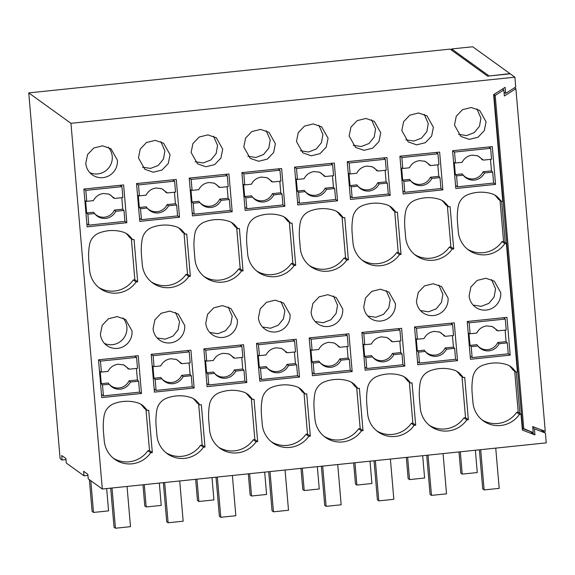 <?xml version="1.0" encoding="UTF-8"?>
<svg xmlns="http://www.w3.org/2000/svg" width="575" height="575" viewBox="0 0 575 575"><rect width="100%" height="100%" fill="white"/><g stroke="black" fill="none" stroke-linecap="round" stroke-linejoin="round"><path stroke-width="0.86" d="M62.093 460.022L60.102 458.591L28.75 92.898L70.955 123.323L102.307 489.009L88.241 478.867L87.853 474.339L83.627 471.292L84.015 475.827L66.312 463.069L65.924 458.534L61.705 455.493L62.093 460.022L66.017 459.619M28.75 92.898L450.117 49.105L487.636 76.144L510.212 73.801L514.898 77.179L70.955 123.323M504.045 92.223L505.662 93.387L505.145 87.343L493.623 94.638L502.751 201.171L501.249 201.329A38.216 37.526 125.8 0 0 498.151 197.656A15.288 15.007 125.8 0 0 491.826 193.775A37.468 36.793 125.8 0 0 467.993 194.594A15.288 15.007 125.8 0 0 458.21 206.475A63.502 62.352 125.8 0 0 457.527 222.64L458.304 231.711A25.983 25.516 125.8 0 0 468.697 250.132A25.983 25.516 125.8 0 0 504.821 243.642L502.004 241.615L503.571 241.457L500.056 200.467M84.015 475.827L87.939 475.417M504.821 243.642L506.381 243.484L517.392 371.924L515.89 372.082L513.072 370.056A38.216 37.526 125.8 0 0 509.975 366.383A15.288 15.007 125.8 0 0 509.321 365.743M481.958 419.822A25.983 25.516 125.8 0 0 516.645 412.368L518.204 412.21L514.69 371.22M467.324 249.068A25.983 25.516 125.8 0 0 502.004 241.615M501.249 201.329L498.439 199.302A38.216 37.526 125.8 0 0 495.334 195.629A15.288 15.007 125.8 0 0 494.68 194.982M108.201 147.157A16.05 15.762 -54.2 0 1 89.808 172.651M357.873 388.506A38.216 37.526 125.8 0 0 354.775 384.833A15.288 15.007 125.8 0 0 348.457 380.952A37.468 36.793 125.8 0 0 324.616 381.771A15.288 15.007 125.8 0 0 314.841 393.652A63.502 62.352 125.8 0 0 314.151 409.817L314.928 418.887A25.983 25.516 125.8 0 0 325.321 437.309A25.983 25.516 125.8 0 0 361.445 430.819L363.005 430.661L359.382 388.348L357.873 388.506L355.062 386.479A38.216 37.526 125.8 0 0 351.965 382.806A15.288 15.007 125.8 0 0 351.303 382.167M323.948 436.245A25.983 25.516 125.8 0 0 358.627 428.792L360.194 428.634L356.68 387.643M405.849 139.811L413.907 141.055L421.583 138.079L426.83 131.682L428.253 123.553L424.228 114.31M262.466 326.988L270.523 328.232L278.199 325.256L283.453 318.859L284.877 310.73L280.852 301.487M315.136 321.511L323.193 322.755L330.869 319.786L336.123 313.389L337.547 305.253L333.522 296.01M203.967 276.438A25.983 25.516 125.8 0 0 238.647 268.985L240.213 268.827L236.699 227.837M237.892 228.699A38.216 37.526 125.8 0 0 234.794 225.026A15.288 15.007 125.8 0 0 228.476 221.145A37.468 36.793 125.8 0 0 204.635 221.964A15.288 15.007 125.8 0 0 194.86 233.845A63.502 62.352 125.8 0 0 194.17 250.017L194.947 259.081A25.983 25.516 125.8 0 0 205.34 277.502A25.983 25.516 125.8 0 0 241.464 271.019L243.024 270.854L239.401 228.541L237.892 228.699L235.082 226.672A38.216 37.526 125.8 0 0 231.977 222.999A15.288 15.007 125.8 0 0 231.322 222.36M247.832 156.235L255.897 157.478L263.566 154.502L268.812 148.106L270.236 139.977L266.211 130.733M305.203 393.983A38.216 37.526 125.8 0 0 302.105 390.31A15.288 15.007 125.8 0 0 295.78 386.429A37.468 36.793 125.8 0 0 271.946 387.248A15.288 15.007 125.8 0 0 262.164 399.129A63.502 62.352 125.8 0 0 261.481 415.294L262.257 424.364A25.983 25.516 125.8 0 0 272.651 442.779A25.983 25.516 125.8 0 0 308.775 436.296L310.335 436.137L306.712 393.825L305.203 393.983L302.393 391.949A38.216 37.526 125.8 0 0 299.287 388.276A15.288 15.007 125.8 0 0 298.633 387.636M271.278 441.722A25.983 25.516 125.8 0 0 305.957 434.269L307.524 434.103L304.01 393.12M256.637 270.962A25.983 25.516 125.8 0 0 291.324 263.515L292.883 263.35L289.369 222.367M290.562 223.222A38.216 37.526 125.8 0 0 287.464 219.549A15.288 15.007 125.8 0 0 281.146 215.675A37.468 36.793 125.8 0 0 257.305 216.495A15.288 15.007 125.8 0 0 247.53 228.368A63.502 62.352 125.8 0 0 246.84 244.54L247.624 253.604A25.983 25.516 125.8 0 0 258.01 272.025A25.983 25.516 125.8 0 0 294.134 265.542L295.694 265.377L292.071 223.071L290.562 223.222L287.752 221.195A38.216 37.526 125.8 0 0 284.654 217.522A15.288 15.007 125.8 0 0 283.993 216.883M151.297 281.915A25.983 25.516 125.8 0 0 185.977 274.462L187.543 274.304L184.029 233.313M185.977 274.462L188.794 276.489L190.354 276.331L186.724 234.018L185.222 234.176L182.412 232.149A38.216 37.526 125.8 0 0 179.307 228.476A15.288 15.007 125.8 0 0 178.653 227.829M199.863 404.929A38.216 37.526 125.8 0 0 196.758 401.257A15.288 15.007 125.8 0 0 190.44 397.375A37.468 36.793 125.8 0 0 166.606 398.195A15.288 15.007 125.8 0 0 156.824 410.076A63.502 62.352 125.8 0 0 156.141 426.24L156.917 435.311A25.983 25.516 125.8 0 0 167.303 453.732A25.983 25.516 125.8 0 0 203.428 447.249L204.995 447.084L201.365 404.771L199.863 404.929L197.045 402.902A38.216 37.526 125.8 0 0 193.947 399.23A15.288 15.007 125.8 0 0 193.293 398.59M165.931 452.669A25.983 25.516 125.8 0 0 200.618 445.215L202.177 445.057L198.662 404.067M142.492 167.181L150.549 168.425L158.226 165.449L163.472 159.052L164.896 150.923L160.871 141.68M209.789 332.458L217.853 333.708L225.529 330.733L230.776 324.336L232.207 316.207L228.182 306.964M300.502 150.758L308.567 152.001L316.236 149.026L321.482 142.629L322.906 134.5L318.881 125.257M252.533 399.452A38.216 37.526 125.8 0 0 249.435 395.78A15.288 15.007 125.8 0 0 243.11 391.906A37.468 36.793 125.8 0 0 219.276 392.725A15.288 15.007 125.8 0 0 209.494 404.599A63.502 62.352 125.8 0 0 208.811 420.771L209.588 429.834A25.983 25.516 125.8 0 0 219.973 448.256A25.983 25.516 125.8 0 0 256.105 441.772L257.665 441.607L254.035 399.294L252.533 399.452L249.715 397.426A38.216 37.526 125.8 0 0 246.618 393.753A15.288 15.007 125.8 0 0 245.963 393.113M218.608 447.192A25.983 25.516 125.8 0 0 253.287 439.746L254.854 439.58L251.34 398.59M195.162 161.712L203.219 162.948L210.896 159.972L216.143 153.575L217.566 145.453L213.541 136.203M361.977 260.015A25.983 25.516 125.8 0 0 396.664 252.562L398.223 252.403L394.709 211.413M395.909 212.276A38.216 37.526 125.8 0 0 392.804 208.603A15.288 15.007 125.8 0 0 386.486 204.722A37.468 36.793 125.8 0 0 362.652 205.541A15.288 15.007 125.8 0 0 352.87 217.422A63.502 62.352 125.8 0 0 352.188 233.594L352.964 242.657A25.983 25.516 125.8 0 0 363.35 261.079A25.983 25.516 125.8 0 0 399.474 254.596L401.041 254.43L397.411 212.118L395.909 212.276L393.092 210.249A38.216 37.526 125.8 0 0 389.994 206.576A15.288 15.007 125.8 0 0 389.34 205.936M410.543 383.029A38.216 37.526 125.8 0 0 407.445 379.356A15.288 15.007 125.8 0 0 401.127 375.475A37.468 36.793 125.8 0 0 377.286 376.302A15.288 15.007 125.8 0 0 367.511 388.175A63.502 62.352 125.8 0 0 366.821 404.347L367.605 413.411A25.983 25.516 125.8 0 0 377.991 431.832A25.983 25.516 125.8 0 0 414.115 425.349L415.682 425.184L412.052 382.871L410.543 383.029L407.732 381.002A38.216 37.526 125.8 0 0 404.635 377.329A15.288 15.007 125.8 0 0 403.973 376.69M376.618 430.768A25.983 25.516 125.8 0 0 411.305 423.322L412.864 423.157L409.35 382.167M353.179 145.288L361.237 146.524L368.906 143.549L374.152 137.152L375.583 129.03L371.558 119.78M309.307 265.492A25.983 25.516 125.8 0 0 343.994 258.038L345.553 257.88L342.039 216.89M343.239 217.752A38.216 37.526 125.8 0 0 340.134 214.08A15.288 15.007 125.8 0 0 333.816 210.198A37.468 36.793 125.8 0 0 309.982 211.018A15.288 15.007 125.8 0 0 300.2 222.899A63.502 62.352 125.8 0 0 299.518 239.063L300.294 248.134A25.983 25.516 125.8 0 0 310.68 266.556A25.983 25.516 125.8 0 0 346.804 260.065L348.371 259.907L344.741 217.594L343.239 217.752L340.422 215.726A38.216 37.526 125.8 0 0 337.324 212.053A15.288 15.007 125.8 0 0 336.662 211.406M420.476 310.565L428.54 311.808L436.217 308.832L441.463 302.436L442.887 294.307L438.869 285.063M367.806 316.034L375.87 317.285L383.547 314.309L388.793 307.912L390.217 299.783L386.192 290.54M147.193 410.406A38.216 37.526 125.8 0 0 144.088 406.733A15.288 15.007 125.8 0 0 137.77 402.852A37.468 36.793 125.8 0 0 113.936 403.672A15.288 15.007 125.8 0 0 104.154 415.552A63.502 62.352 125.8 0 0 103.471 431.717L104.247 440.788A25.983 25.516 125.8 0 0 114.633 459.202A25.983 25.516 125.8 0 0 150.758 452.719L152.325 452.561L148.695 410.248L147.193 410.406L144.375 408.372A38.216 37.526 125.8 0 0 141.278 404.699A15.288 15.007 125.8 0 0 140.616 404.06M113.261 458.146A25.983 25.516 125.8 0 0 147.947 450.692L149.507 450.527L145.993 409.544M429.288 425.299A25.983 25.516 125.8 0 0 463.975 417.845L466.785 419.872L468.352 419.714L464.722 377.401L463.22 377.559L460.402 375.525A38.216 37.526 125.8 0 0 457.305 371.853A15.288 15.007 125.8 0 0 456.651 371.213M463.975 417.845L465.534 417.68L462.02 376.697M414.654 254.538A25.983 25.516 125.8 0 0 449.334 247.092L450.901 246.927L447.386 205.936M448.579 206.799A38.216 37.526 125.8 0 0 445.481 203.126A15.288 15.007 125.8 0 0 439.156 199.252A37.468 36.793 125.8 0 0 415.323 200.071A15.288 15.007 125.8 0 0 405.54 211.945A63.502 62.352 125.8 0 0 404.857 228.117L405.634 237.18A25.983 25.516 125.8 0 0 416.02 255.602A25.983 25.516 125.8 0 0 452.151 249.119L453.711 248.953L450.081 206.648L448.579 206.799L445.762 204.772A38.216 37.526 125.8 0 0 442.664 201.099A15.288 15.007 125.8 0 0 442.01 200.459M458.519 134.334L466.577 135.578L474.253 132.602L479.5 126.205L480.923 118.076L476.898 108.833M473.146 305.088L481.21 306.331L488.887 303.363L494.133 296.966L495.564 288.83L491.539 279.587M157.119 337.935L165.183 339.178L172.859 336.21L178.106 329.813L179.537 321.684L175.512 312.433M98.627 287.385A25.983 25.516 125.8 0 0 133.307 279.939L134.866 279.773L131.359 238.79M132.552 239.646A38.216 37.526 125.8 0 0 129.454 235.973A15.288 15.007 125.8 0 0 123.129 232.099A37.468 36.793 125.8 0 0 99.295 232.918A15.288 15.007 125.8 0 0 89.513 244.799A63.502 62.352 125.8 0 0 88.83 260.964L89.607 270.027A25.983 25.516 125.8 0 0 99.993 288.449A25.983 25.516 125.8 0 0 136.124 281.966L137.684 281.8L134.054 239.495L132.552 239.646L129.734 237.619A38.216 37.526 125.8 0 0 126.637 233.946A15.288 15.007 125.8 0 0 125.983 233.306M122.842 317.91A16.05 15.762 -54.2 0 1 104.449 343.412M501.666 201.286L505.209 242.636L503.571 241.457M516.307 372.039L519.85 413.389L518.204 412.21M515.89 372.082A38.216 37.526 125.8 0 0 512.785 368.41A15.288 15.007 125.8 0 0 506.467 364.528A37.468 36.793 125.8 0 0 482.633 365.348A15.288 15.007 125.8 0 0 472.851 377.229A63.502 62.352 125.8 0 0 472.168 393.393L472.945 402.464A25.983 25.516 125.8 0 0 483.331 420.886A25.983 25.516 125.8 0 0 519.455 414.395L516.645 412.368M519.455 414.395L521.022 414.237L519.85 413.389M506.381 243.484L505.209 242.636M505.662 93.387L515.739 87.005L514.898 77.179M117.379 160.116L110.961 148.745L102.544 145.827L93.818 147.991L87.565 154.546L85.783 163.401A16.05 15.762 125.8 0 0 109.351 175.533A16.05 15.762 125.8 0 0 117.379 160.116M404.843 366.088L365.111 370.221L361.876 332.443L401.602 328.311L404.843 366.088L402.902 364.694M390.202 195.335L386.968 157.557L347.235 161.69L350.477 199.467L390.202 195.335L388.262 193.933M363.005 430.661L360.194 428.634M361.445 430.819L358.627 428.792M433.406 127.269L426.988 115.898L418.571 112.98L409.846 115.144L403.592 121.699L401.81 130.554L408.228 141.932L416.645 144.85L425.371 142.686L431.624 136.124L433.406 127.269M442.872 189.865L439.638 152.088L399.905 156.213L403.147 193.991L442.872 189.865L440.932 188.463M258.434 317.731A16.05 15.762 125.8 0 0 282.002 329.863A16.05 15.762 125.8 0 0 290.037 314.446L283.619 303.075L275.195 300.157L266.469 302.321L260.216 308.883L258.434 317.731M342.707 308.976L336.289 297.598L327.865 294.68L319.139 296.851L312.886 303.406L311.104 312.261A16.05 15.762 125.8 0 0 334.672 324.386A16.05 15.762 125.8 0 0 342.707 308.976M243.024 270.854L240.213 268.827M241.464 271.019L238.647 268.985M352.173 371.565L312.441 375.698L309.206 337.92L348.932 333.787L352.173 371.565L350.232 370.163M243.793 146.977L250.211 158.355L258.635 161.273L267.361 159.11L273.614 152.548L275.396 143.692L268.978 132.322L260.554 129.404L251.828 131.567L245.575 138.122L243.793 146.977M310.335 436.137L307.524 434.103M308.775 436.296L305.957 434.269M295.694 265.377L292.883 263.35M294.134 265.542L291.324 263.515M185.222 234.176A38.216 37.526 125.8 0 0 182.124 230.503A15.288 15.007 125.8 0 0 175.799 226.622A37.468 36.793 125.8 0 0 151.965 227.441A15.288 15.007 125.8 0 0 142.183 239.322A63.502 62.352 125.8 0 0 141.5 255.487L142.277 264.558A25.983 25.516 125.8 0 0 152.67 282.979A25.983 25.516 125.8 0 0 188.794 276.489M190.354 276.331L187.543 274.304M203.428 447.249L200.618 445.215M204.995 447.084L202.177 445.057M138.453 157.931L144.871 169.302L153.288 172.22L162.013 170.056L168.267 163.501L170.056 154.646L163.631 143.268L155.214 140.35L146.488 142.514L140.235 149.076L138.453 157.931M179.522 217.235L176.281 179.458L136.548 183.583L139.79 221.361L179.522 217.235L177.574 215.833M194.156 387.988L190.922 350.211L151.189 354.344L154.431 392.121L194.156 387.988L192.215 386.587M246.826 382.512L207.101 386.644L203.859 348.867L243.592 344.734L246.826 382.512L244.885 381.117M232.192 211.758L192.46 215.891L189.225 178.113L228.951 173.981L232.192 211.758L230.252 210.364M205.764 323.207A16.05 15.762 125.8 0 0 229.332 335.34A16.05 15.762 125.8 0 0 237.367 319.923L230.942 308.552L222.525 305.627L213.799 307.798L207.546 314.353L205.764 323.207M337.532 200.812L334.291 163.034L294.565 167.16L297.807 204.937L337.532 200.812L335.592 199.41M328.066 138.223L321.648 126.845L313.231 123.927L304.498 126.09L298.252 132.653L296.463 141.507L302.881 152.878L311.305 155.796L320.031 153.633L326.284 147.078L328.066 138.223M257.665 441.607L254.854 439.58M256.105 441.772L253.287 439.746M284.862 206.288L245.13 210.414L241.895 172.637L281.621 168.511L284.862 206.288L282.922 204.887M299.503 377.042L259.771 381.168L256.529 343.39L296.262 339.264L299.503 377.042L297.555 375.64M222.726 149.169L216.308 137.799L207.884 134.873L199.158 137.044L192.905 143.599L191.123 152.454L197.541 163.825L205.958 166.75L214.691 164.579L220.937 158.024L222.726 149.169M401.041 254.43L398.223 252.403M399.474 254.596L396.664 252.562M415.682 425.184L412.864 423.157M414.115 425.349L411.305 423.322M349.133 136.031L355.558 147.401L363.975 150.327L372.701 148.156L378.954 141.601L380.736 132.746L374.318 121.375L365.901 118.45L357.176 120.621L350.923 127.176L349.133 136.031M457.513 360.618L454.279 322.841L414.546 326.967L417.788 364.744L457.513 360.618L455.573 359.217M348.371 259.907L345.553 257.88M346.804 260.065L343.994 258.038M448.047 298.022L441.629 286.652L433.212 283.734L424.479 285.897L418.233 292.459L416.444 301.307A16.05 15.762 125.8 0 0 440.012 313.44A16.05 15.762 125.8 0 0 448.047 298.022M363.774 306.784A16.05 15.762 125.8 0 0 387.342 318.917A16.05 15.762 125.8 0 0 395.377 303.499L388.959 292.129L380.535 289.203L371.809 291.374L365.563 297.929L363.774 306.784M150.758 452.719L147.947 450.692M152.325 452.561L149.507 450.527M463.22 377.559A38.216 37.526 125.8 0 0 460.115 373.887A15.288 15.007 125.8 0 0 453.797 370.005A37.468 36.793 125.8 0 0 429.963 370.825A15.288 15.007 125.8 0 0 420.181 382.706A63.502 62.352 125.8 0 0 419.498 398.87L420.275 407.941A25.983 25.516 125.8 0 0 430.661 426.355A25.983 25.516 125.8 0 0 466.785 419.872M468.352 419.714L465.534 417.68M453.711 248.953L450.901 246.927M452.151 249.119L449.334 247.092M454.48 125.084L460.898 136.455L469.315 139.373L478.041 137.209L484.294 130.654L486.083 121.799L479.658 110.422L471.241 107.503L462.516 109.667L456.262 116.229L454.48 125.084M500.717 292.553L494.299 281.175L485.882 278.257L477.157 280.428L470.903 286.982L469.114 295.838A16.05 15.762 125.8 0 0 492.682 307.963A16.05 15.762 125.8 0 0 500.717 292.553M510.183 355.142L506.949 317.364L467.216 321.497L470.458 359.274L510.183 355.142L508.243 353.74M495.549 184.388L492.308 146.611L452.575 150.736L455.817 188.514L495.549 184.388L493.602 182.987M184.69 325.4L178.272 314.022L169.855 311.104L161.129 313.274L154.876 319.829L153.087 328.684A16.05 15.762 125.8 0 0 176.654 340.81A16.05 15.762 125.8 0 0 184.69 325.4M137.684 281.8L134.866 279.773M136.124 281.966L133.307 279.939M100.417 334.161A16.05 15.762 125.8 0 0 123.984 346.287A16.05 15.762 125.8 0 0 132.02 330.877L125.602 319.499L117.185 316.581L108.452 318.744L102.206 325.306L100.417 334.161M126.845 222.712L123.611 184.934L83.878 189.06L87.12 226.838L126.845 222.712L124.904 221.31M141.486 393.465L138.244 355.688L98.519 359.813L101.761 397.591L141.486 393.465L139.545 392.064M537.302 428.317L540.716 429.662L545.409 433.047L546.25 442.865L102.307 489.009M523.803 429.015L495.204 95.414L503.844 89.944L504.368 95.989L515.89 88.694L545.265 431.358L532.709 426.564L533.226 432.608L522.201 428.001M522.632 428.167L494.033 94.573L493.637 94.825M521.022 414.237L522.38 430.1L534.937 434.894L530.251 431.516L522.244 428.461M545.409 433.047L534.419 428.849L534.937 434.894M451.742 50.269L451.627 48.947L472.693 46.762L509.975 73.629L488.923 76.015M451.627 48.947L488.908 75.821M515.89 88.694L514.567 87.745M503.844 89.944L502.528 88.996M495.204 95.414L494.033 94.573M534.419 428.849L532.802 427.685M537.208 428.325L532.709 426.607M89.391 479.701L92.115 511.427L93.517 512.44L90.8 480.714M106.655 488.556L108.567 510.873L93.517 512.44M142.967 484.783L144.785 505.95L146.194 506.963L144.275 484.646M159.325 483.086L161.237 505.403L146.194 506.963M195.644 479.306L197.455 500.473L198.864 501.493L196.952 479.176M211.995 477.609L213.914 499.927L198.864 501.493M248.314 473.836L250.125 495.003L251.534 496.017L249.622 473.699M264.673 472.132L266.584 494.45L251.534 496.017M300.984 468.359L302.795 489.526L304.204 490.54L302.292 468.223M317.342 466.663L319.254 488.98L304.204 490.54M353.654 462.882L355.472 484.049L356.874 485.063L354.962 462.753M370.012 461.186L371.924 483.503L356.874 485.063M406.324 457.412L408.142 478.58L409.544 479.593L407.632 457.276M422.683 455.709L424.594 478.026L409.544 479.593M458.994 451.936L460.812 473.103L462.221 474.116L460.302 451.799M475.353 450.239L477.264 472.549L462.221 474.116M127.046 486.436L130.489 526.678L115.446 528.238L114.037 527.225L110.688 488.139M111.996 488.003L115.446 528.238M179.716 480.966L183.166 521.202L168.116 522.768L166.707 521.755L163.357 482.662M164.666 482.526L168.116 522.768M232.386 475.489L235.836 515.725L220.786 517.292L219.377 516.278L216.028 477.192M217.336 477.056L220.786 517.292M285.056 470.012L288.506 510.255L273.456 511.815L272.047 510.801L268.697 471.716M270.006 471.579L273.456 511.815M337.726 464.543L341.176 504.778L326.126 506.345L324.724 505.332L321.368 466.239M322.676 466.102L326.126 506.345M390.396 459.066L393.846 499.301L378.803 500.868L377.394 499.855L374.045 460.769M375.353 460.632L378.803 500.868M443.073 453.589L446.523 493.832L431.473 495.391L430.064 494.378L426.715 455.292M428.023 455.156L431.473 495.391M495.743 448.119L499.193 488.355L484.143 489.922L482.734 488.908L479.385 449.815M480.693 449.679L484.143 489.922M101.394 372.075L100.452 361.136L136.57 357.384L137.511 368.323L129.346 369.172L123.618 364.888L118.177 364.234C113.591 364.852 110.213 367.238 108.05 371.385L101.394 372.075L100.251 371.63L101.286 383.719L102.494 384.955L103.435 395.895L101.495 394.493M129.346 369.172L127.988 368.747A12.226 12.01 125.8 0 0 122.957 364.672M108.855 383.877A12.226 12.01 125.8 0 0 129.023 380.837L130.453 382.052L138.611 381.203L139.553 392.143L103.435 395.895M136.419 368.438L137.411 379.96L129.023 380.837M109.408 384.603L108.172 383L101.286 383.719M102.494 384.955L109.149 384.265C112.017 387.816 115.74 389.462 120.319 389.203C124.861 388.513 128.239 386.127 130.453 382.052M137.411 379.96L138.611 381.203M136.57 357.384L134.722 356.054M100.452 361.136L98.605 359.806M154.064 366.598L153.123 355.666L189.24 351.907L190.181 362.847L182.023 363.695L176.288 359.411L170.854 358.757C166.261 359.382 162.883 361.761 160.72 365.908L154.064 366.598L152.921 366.153L153.963 378.242L155.164 379.486L156.105 390.418L154.165 389.023M182.023 363.695L180.658 363.271A12.226 12.01 125.8 0 0 175.627 359.195M161.525 378.408A12.226 12.01 125.8 0 0 181.693 375.36L183.123 376.575L191.288 375.727L192.222 386.666L156.105 390.418M189.089 362.962L190.081 374.49L181.693 375.36M162.078 379.126L160.842 377.523L153.963 378.242M155.164 379.486L161.819 378.788C164.687 382.339 168.41 383.985 172.989 383.726C177.531 383.036 180.909 380.65 183.123 376.575M190.081 374.49L191.288 375.727M189.24 351.907L187.393 350.577M153.123 355.666L151.275 354.329M206.734 361.129L205.8 350.189L241.917 346.438L242.851 357.37L234.693 358.218L228.958 353.934L223.524 353.287C218.931 353.905 215.553 356.292 213.39 360.439L206.734 361.129L205.598 360.676L206.633 372.765L207.841 374.009L208.775 384.948L206.835 383.547M234.693 358.218L233.328 357.794A12.226 12.01 125.8 0 0 228.297 353.718M214.195 372.931A12.226 12.01 125.8 0 0 234.363 369.883L235.793 371.105L243.958 370.257L244.893 381.189L208.775 384.948M241.759 357.485L242.751 369.013L234.363 369.883M214.748 373.657L213.512 372.054L206.633 372.765M207.841 374.009L214.497 373.319C217.357 376.862 221.08 378.508 225.666 378.257C230.208 377.559 233.587 375.18 235.793 371.105M242.751 369.013L243.958 370.257M241.917 346.438L240.062 345.101M205.8 350.189L203.945 348.86M259.404 355.652L258.47 344.713L294.587 340.961L295.521 351.9L287.363 352.748L281.635 348.464L276.194 347.81C271.601 348.428 268.223 350.815 266.06 354.962L259.404 355.652L258.268 355.206L259.303 367.296L260.511 368.532L261.445 379.471L259.505 378.07M287.363 352.748L285.998 352.324A12.226 12.01 125.8 0 0 280.967 348.249M266.865 367.454A12.226 12.01 125.8 0 0 287.033 364.413L288.47 365.628L296.628 364.78L297.562 375.719L261.445 379.471M294.436 352.015L295.421 363.537L287.033 364.413M267.418 368.18L266.182 366.577L259.303 367.296M260.511 368.532L267.167 367.842C270.027 371.393 273.75 373.038 278.336 372.78C282.878 372.09 286.257 369.703 288.47 365.628M295.421 363.537L296.628 364.78M294.587 340.961L292.74 339.631M258.47 344.713L256.623 343.383M312.074 350.175L311.14 339.243L347.257 335.484L348.191 346.423L340.033 347.271L334.305 342.988L328.864 342.333C324.271 342.959 320.893 345.338 318.73 349.485L312.074 350.175L310.938 349.729L311.973 361.819L313.181 363.062L314.115 373.994L312.175 372.593M340.033 347.271L338.668 346.847A12.226 12.01 125.8 0 0 333.637 342.772M319.535 361.984A12.226 12.01 125.8 0 0 339.71 358.937L341.14 360.151L349.298 359.303L350.232 370.243L314.115 373.994M347.106 346.538L348.091 358.067L339.71 358.937M320.088 362.703L318.852 361.1L311.973 361.819M313.181 363.062L319.837 362.365C322.704 365.916 326.428 367.562 331.006 367.303C335.548 366.613 338.927 364.227 341.14 360.151M348.091 358.067L349.298 359.303M347.257 335.484L345.41 334.154M311.14 339.243L309.293 337.906M364.751 344.705L363.81 333.766L399.927 330.014L400.868 340.946L392.703 341.794L386.975 337.511L381.534 336.864C376.948 337.482 373.57 339.868 371.4 344.015L364.751 344.705L363.608 344.252L364.643 356.342L365.851 357.585L366.793 368.525L364.845 367.123M392.703 341.794L391.345 341.37A12.226 12.01 125.8 0 0 386.314 337.295M372.205 356.507A12.226 12.01 125.8 0 0 392.38 353.46L393.81 354.682L401.968 353.833L402.91 364.766L366.793 368.525M399.776 341.061L400.761 352.59L392.38 353.46M372.765 357.233L371.529 355.63L364.643 356.342M365.851 357.585L372.507 356.895C375.374 360.439 379.098 362.085 383.676 361.833C388.218 361.136 391.597 358.757 393.81 354.682M400.761 352.59L401.968 353.833M399.927 330.014L398.08 328.677M363.81 333.766L361.963 332.436M417.421 339.228L416.48 328.289L452.597 324.537L453.538 335.477L445.373 336.325L439.645 332.041L434.204 331.387C429.618 332.005 426.24 334.391 424.077 338.538L417.421 339.228L416.278 338.783L417.321 350.872L418.521 352.108L419.463 363.048L417.522 361.646M445.373 336.325L444.015 335.901A12.226 12.01 125.8 0 0 438.984 331.825M424.882 351.03A12.226 12.01 125.8 0 0 445.05 347.983L446.48 349.205L454.638 348.357L455.58 359.296L419.463 363.048M452.446 335.592L453.438 347.113L445.05 347.983M425.435 351.756L424.199 350.153L417.321 350.872M418.521 352.108L425.177 351.418C428.044 354.969 431.768 356.615 436.346 356.356C440.888 355.666 444.267 353.28 446.48 349.205M453.438 347.113L454.638 348.357M452.597 324.537L450.75 323.207M416.48 328.289L414.632 326.959M470.091 333.752L469.15 322.819L505.267 319.06L506.208 330L498.051 330.848L492.315 326.564L486.881 325.91C482.288 326.535 478.91 328.914 476.747 333.062L470.091 333.752L468.948 333.306L469.991 345.395L471.198 346.639L472.132 357.571L470.192 356.169M498.051 330.848L496.685 330.424A12.226 12.01 125.8 0 0 491.654 326.348M477.552 345.561A12.226 12.01 125.8 0 0 497.72 342.513L499.15 343.728L507.315 342.88L508.25 353.819L472.132 357.571M505.116 330.115L506.108 341.643L497.72 342.513M478.105 346.279L476.869 344.677L469.991 345.395M471.198 346.639L477.847 345.942C480.714 349.492 484.438 351.138 489.016 350.879C493.558 350.189 496.937 347.803 499.15 343.728M506.108 341.643L507.315 342.88M505.267 319.06L503.42 317.731M469.15 322.819L467.302 321.482M86.753 201.322L85.819 190.382L121.936 186.631L122.87 197.57L114.712 198.418L108.977 194.134L103.543 193.48C98.95 194.098 95.572 196.485 93.409 200.632L86.753 201.322L85.618 200.869L86.653 212.958L87.86 214.202L88.794 225.141L86.854 223.74M114.712 198.418L113.347 197.987A12.226 12.01 125.8 0 0 108.316 193.919M94.214 213.124A12.226 12.01 125.8 0 0 114.382 210.076L115.812 211.298L123.977 210.45L124.912 221.382L88.794 225.141M121.778 197.678L122.77 209.207L114.382 210.076M94.767 213.85L93.531 212.247L86.653 212.958M87.86 214.202L94.516 213.512C97.376 217.055 101.099 218.701 105.685 218.45C110.228 217.752 113.606 215.373 115.812 211.298M122.77 209.207L123.977 210.45M121.936 186.631L120.082 185.301M85.819 190.382L83.964 189.053M139.423 195.845L138.489 184.913L174.606 181.154L175.54 192.093L167.382 192.941L161.647 188.658L156.213 188.003C151.62 188.629 148.242 191.008 146.079 195.155L139.423 195.845L138.287 195.399L139.322 207.489L140.53 208.725L141.464 219.664L139.524 218.263M167.382 192.941L166.017 192.517A12.226 12.01 125.8 0 0 160.986 188.442M146.884 207.654A12.226 12.01 125.8 0 0 167.052 204.607L168.489 205.821L176.647 204.973L177.582 215.912L141.464 219.664M174.448 192.208L175.44 203.73L167.052 204.607M147.437 208.373L146.201 206.77L139.322 207.489M140.53 208.725L147.186 208.035C150.046 211.586 153.769 213.232 158.355 212.973C162.897 212.283 166.276 209.897 168.489 205.821M175.44 203.73L176.647 204.973M174.606 181.154L172.759 179.824M138.489 184.913L136.634 183.576M192.093 190.375L191.159 179.436L227.276 175.684L228.21 186.616L220.053 187.464L214.324 183.181L208.883 182.527C204.29 183.152 200.912 185.538 198.749 189.678L192.093 190.375L190.958 189.923L191.993 202.012L193.2 203.255L194.134 214.188L192.194 212.793M220.053 187.464L218.687 187.04A12.226 12.01 125.8 0 0 213.656 182.965M199.554 202.177A12.226 12.01 125.8 0 0 219.729 199.13L221.159 200.344L229.317 199.496L230.252 210.436L194.134 214.188M227.125 186.731L228.11 198.26L219.729 199.13M200.107 202.896L198.871 201.3L191.993 202.012M193.2 203.255L199.856 202.558C202.723 206.109 206.447 207.755 211.025 207.496C215.568 206.806 218.946 204.42 221.159 200.344M228.11 198.26L229.317 199.496M227.276 175.684L225.429 174.347M191.159 179.436L189.312 178.106M244.763 184.898L243.829 173.959L279.946 170.207L280.887 181.147L272.723 181.995L266.994 177.711L261.553 177.057C256.96 177.675 253.589 180.061 251.419 184.208L244.763 184.898L243.627 184.446L244.662 196.535L245.87 197.778L246.812 208.718L244.864 207.316M272.723 181.995L271.364 181.563A12.226 12.01 125.8 0 0 266.333 177.495M252.224 196.7A12.226 12.01 125.8 0 0 272.399 193.653L273.829 194.875L281.987 194.027L282.929 204.959L246.812 208.718M279.795 181.254L280.78 192.783L272.399 193.653M252.784 197.426L251.548 195.823L244.662 196.535M245.87 197.778L252.526 197.088C255.393 200.632 259.117 202.278 263.695 202.026C268.238 201.329 271.616 198.95 273.829 194.875M280.78 192.783L281.987 194.027M279.946 170.207L278.099 168.877M243.829 173.959L241.982 172.629M297.44 179.422L296.499 168.489L332.616 164.73L333.558 175.67L325.393 176.518L319.664 172.234L314.223 171.58C309.637 172.205 306.259 174.584 304.096 178.732L297.44 179.422L296.298 178.976L297.332 191.065L298.54 192.302L299.482 203.241L297.541 201.839M325.393 176.518L324.034 176.094A12.226 12.01 125.8 0 0 319.003 172.018M304.901 191.231A12.226 12.01 125.8 0 0 325.069 188.183L326.499 189.398L334.657 188.55L335.599 199.489L299.482 203.241M332.465 175.785L333.45 187.306L325.069 188.183M305.454 191.949L304.218 190.347L297.332 191.065M298.54 192.302L305.196 191.612C308.063 195.162 311.787 196.808 316.365 196.549C320.908 195.859 324.286 193.473 326.499 189.398M333.45 187.306L334.657 188.55M332.616 164.73L330.769 163.401M296.499 168.489L294.652 167.153M350.11 173.952L349.169 163.013L385.286 159.261L386.228 170.193L378.07 171.041L372.334 166.757L366.9 166.103C362.308 166.728 358.929 169.115 356.766 173.255L350.11 173.952L348.967 173.499L350.01 185.588L351.21 186.832L352.152 197.764L350.211 196.37M378.07 171.041L376.704 170.617A12.226 12.01 125.8 0 0 371.673 166.542M357.571 185.754A12.226 12.01 125.8 0 0 377.739 182.706L379.169 183.921L387.334 183.073L388.269 194.012L352.152 197.764M385.135 170.308L386.127 181.837L377.739 182.706M358.124 186.472L356.888 184.877L350.01 185.588M351.21 186.832L357.866 186.135C360.733 189.685 364.457 191.331 369.035 191.072C373.577 190.382 376.956 187.996 379.169 183.921M386.127 181.837L387.334 183.073M385.286 159.261L383.439 157.924M349.169 163.013L347.322 161.676M402.78 168.475L401.846 157.536L437.963 153.784L438.897 164.723L430.74 165.571L425.004 161.287L419.57 160.633C414.978 161.252 411.599 163.638 409.436 167.785L402.78 168.475L401.645 168.022L402.68 180.112L403.887 181.355L404.822 192.294L402.881 190.893M430.74 165.571L429.374 165.14A12.226 12.01 125.8 0 0 424.343 161.065M410.241 180.277A12.226 12.01 125.8 0 0 430.409 177.229L431.839 178.451L440.004 177.603L440.939 188.535L404.822 192.294M437.805 164.831L438.797 176.36L430.409 177.229M410.794 181.003L409.558 179.4L402.68 180.112M403.887 181.355L410.543 180.665C413.403 184.208 417.127 185.854 421.712 185.603C426.255 184.906 429.633 182.527 431.839 178.451M438.797 176.36L440.004 177.603M437.963 153.784L436.109 152.454M401.846 157.536L399.992 156.206M455.45 162.998L454.516 152.066L490.633 148.307L491.567 159.246L483.41 160.094L477.681 155.811L472.24 155.157C467.647 155.782 464.269 158.161 462.106 162.308L455.45 162.998L454.315 162.553L455.35 174.642L456.557 175.878L457.492 186.818L455.551 185.416M483.41 160.094L482.044 159.67A12.226 12.01 125.8 0 0 477.013 155.595M462.911 174.8A12.226 12.01 125.8 0 0 483.079 171.76L484.517 172.974L492.674 172.126L493.609 183.066L457.492 186.818M490.482 159.361L491.467 170.883L483.079 171.76M463.464 175.526L462.228 173.923L455.35 174.642M456.557 175.878L463.213 175.188C466.073 178.739 469.797 180.385 474.382 180.126C478.925 179.436 482.303 177.05 484.517 172.974M491.467 170.883L492.674 172.126M490.633 148.307L488.786 146.977M454.516 152.066L452.669 150.729M509.975 366.383L512.785 368.41M495.334 195.629L498.151 197.656M351.965 382.806L354.775 384.833M231.977 222.999L234.794 225.026M299.287 388.276L302.105 390.31M284.654 217.522L287.464 219.549M179.307 228.476L182.124 230.503M193.947 399.23L196.758 401.257M246.618 393.753L249.435 395.78M389.994 206.576L392.804 208.603M404.635 377.329L407.445 379.356M337.324 212.053L340.134 214.08M141.278 404.699L144.088 406.733M457.305 371.853L460.115 373.887M442.664 201.099L445.481 203.126M126.637 233.946L129.454 235.973"/></g></svg>
